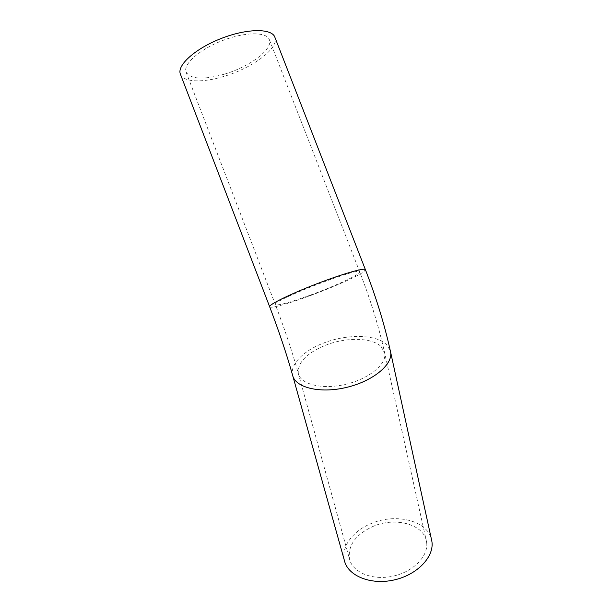 <?xml version="1.0" encoding="UTF-8"?>
<svg xmlns="http://www.w3.org/2000/svg" width="612" height="612" viewBox="0 0 612 612"><rect width="100%" height="100%" fill="white"/><g stroke="black" fill="none" stroke-linecap="round" stroke-linejoin="round"><path stroke-width="0.46" stroke-dasharray="3.06 2.29" d="M224.558 74.121C249.359 66.876 273.082 49.388 269.418 39.857C267.092 31.763 245.351 31.694 222.477 40.583C199.566 49.365 182.934 64.237 186.033 72.032C190.623 79.331 203.459 80.027 224.558 74.121M180.486 74.358C183.654 82.413 203.092 82.857 224.122 76.339C252.136 68.146 279.08 48.371 274.964 37.477M372.356 526.71C394.641 516.49 424.185 523.994 426.549 541.865C429.027 555.466 413.773 571.692 393.088 576.16C372.433 580.796 352.405 572.404 349.483 558.963C347.784 545.552 355.411 534.804 372.356 526.71M344.418 560.584C340.945 547.013 352.611 531.331 370.39 523.872C394.541 512.887 426.572 519.94 431.33 538.835M309.932 295.267C330.801 287.663 353.491 277.58 358.548 273.518L359.757 272.003C361.876 265.883 271.208 300.875 275.339 304.577C277.634 305.847 289.17 302.749 309.932 295.267M269.64 306.719C269.969 308.846 287.77 303.927 308.961 296.132C332.469 287.563 358.066 276.203 363.979 271.529L365.372 269.609M381.169 346.622L384.764 353.384C386.631 364.423 368.577 379.111 345.237 384.413C321.935 389.852 300.4 384.328 298.296 373.404C297.531 362.434 306.773 352.986 326.028 345.061C346.507 337.059 372.173 337.495 381.169 346.622M292.888 376.258L292.574 375.133C289.874 364.132 303.996 350.355 324.085 342.881C347.18 333.884 376.12 334.297 386.47 344.571L390.28 350.561M186.033 72.032L275.339 304.577C284.764 329.302 292.414 352.244 298.296 373.404L349.483 558.963M269.418 39.857L359.757 272.003C370.589 299.903 378.927 327.03 384.764 353.384L426.549 541.865"/><path stroke-width="0.92" d="M365.372 269.609L274.964 37.477C272.363 28.32 247.738 28.175 221.689 38.288C195.603 48.294 176.807 65.193 180.341 73.991L180.486 74.358M431.33 538.835L431.85 541.192C434.589 556.56 417.323 574.943 393.853 580.008C370.421 585.263 347.769 575.739 344.418 560.584L292.888 376.258M390.28 350.561L390.678 352.42C384.833 325.561 376.418 298.006 365.433 269.754C365.463 267.322 343.049 273.663 316.641 283.869C290.226 294.051 268.683 304.661 269.64 306.719L180.341 73.991M431.85 541.192L390.678 352.42C392.743 364.897 372.31 381.559 345.811 387.572C319.342 393.746 294.999 387.45 292.574 375.133C286.668 354.157 279.018 331.352 269.64 306.719"/></g></svg>
